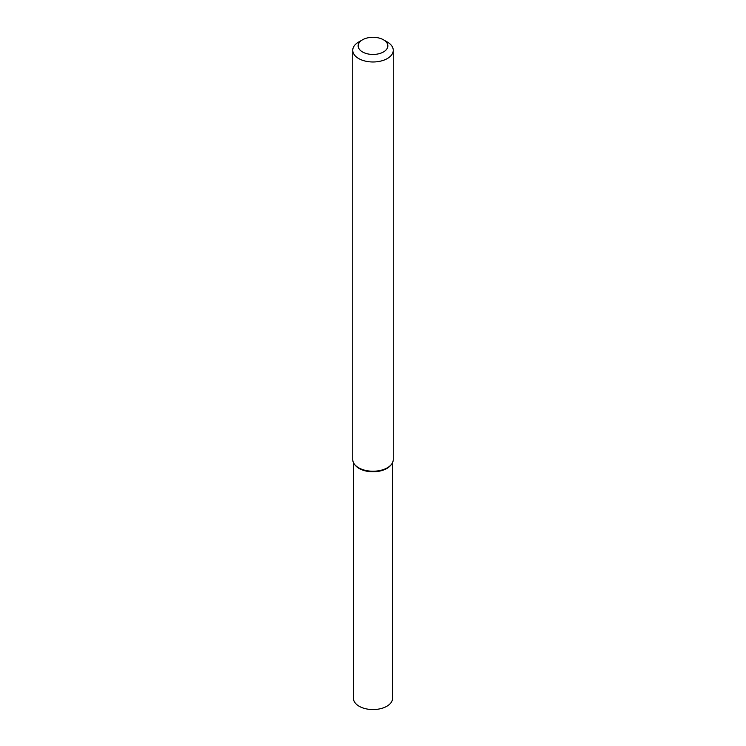 <?xml version="1.0" encoding="UTF-8"?>
<svg xmlns="http://www.w3.org/2000/svg" width="746" height="746" viewBox="0 0 746 746"><rect width="100%" height="100%" fill="white"/><g stroke="black" fill="none" stroke-linecap="round" stroke-linejoin="round"><path stroke-width="1.12" d="M383.5 39.808L387.323 42.018A20.254 11.694 180 0 1 393.254 50.29L393.254 459.527A20.254 11.694 180 0 1 391.491 464.301L390.876 465.103A19.582 11.302 180 0 1 386.848 468.479A19.582 11.302 180 0 1 355.124 465.103L354.509 464.301A20.254 11.694 180 0 1 352.746 459.527L352.746 50.29A20.254 11.694 180 0 1 358.677 42.018L362.5 39.808A14.855 8.579 180 0 1 383.5 39.808A14.855 8.579 180 0 1 383.5 51.94A14.855 8.579 180 0 1 362.5 51.94A14.855 8.579 180 0 1 362.5 39.808M391.491 464.301A20.254 11.694 180 0 1 387.323 467.798A20.254 11.694 180 0 1 354.509 464.301M393.254 50.29A20.254 11.694 180 0 1 387.323 58.561A20.254 11.694 180 0 1 365.251 61.088A20.254 11.694 180 0 1 352.746 50.29M392.582 462.529L392.582 698.256A19.582 11.302 180 0 1 386.848 706.248A19.582 11.302 180 0 1 365.503 708.7A19.582 11.302 180 0 1 353.418 698.256L353.418 462.529M391.165 464.702A19.582 11.302 180 0 1 386.848 468.479A19.582 11.302 180 0 1 354.835 464.702"/></g></svg>
